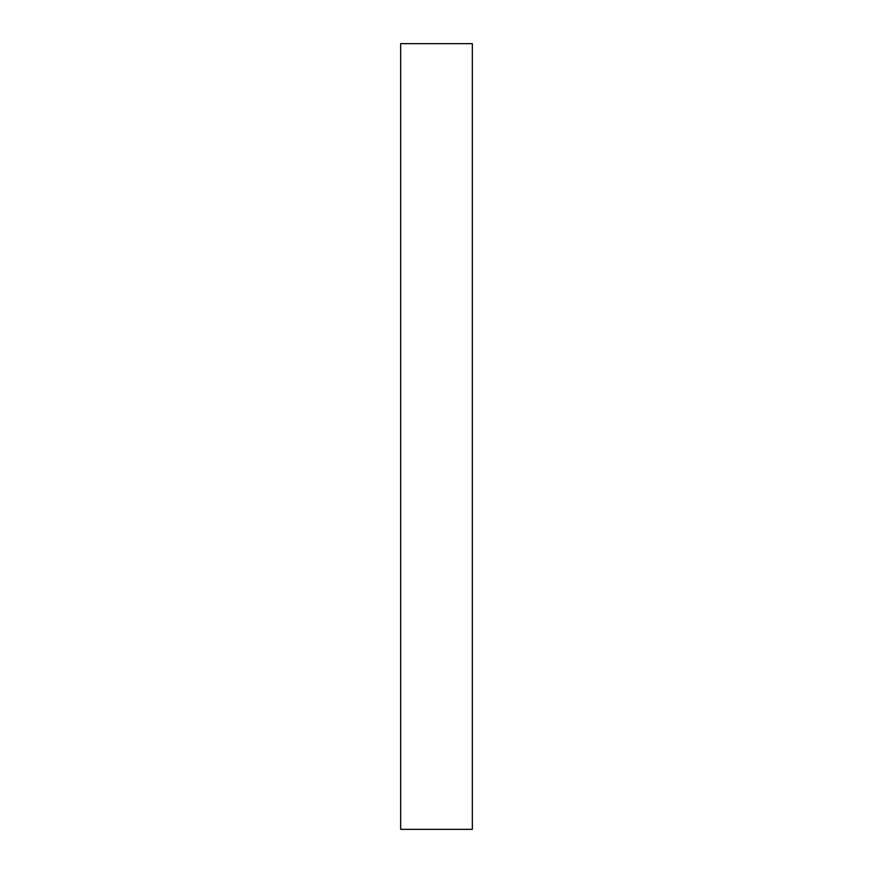 <?xml version="1.0" encoding="UTF-8"?>
<svg xmlns="http://www.w3.org/2000/svg" width="873" height="873" viewBox="0 0 873 873"><rect width="100%" height="100%" fill="white"/><g stroke="black" fill="none" stroke-linecap="round" stroke-linejoin="round"><path stroke-width="1.31" d="M472.337 829.35L400.663 829.35L400.663 43.65L472.337 43.65L472.337 829.35"/></g></svg>
